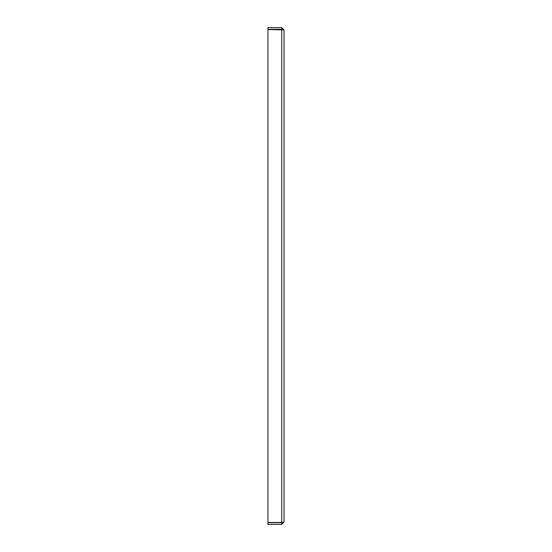 <?xml version="1.0" encoding="UTF-8"?>
<svg xmlns="http://www.w3.org/2000/svg" width="552" height="552" viewBox="0 0 552 552"><rect width="100%" height="100%" fill="white"/><g stroke="black" fill="none" stroke-linecap="round" stroke-linejoin="round"><path stroke-width="0.83" d="M281.748 27.6L281.748 29.325L267.948 29.325L267.948 27.6L281.748 27.6L284.052 29.898L284.052 522.102L284.052 29.898L267.948 29.525L267.948 522.475L281.748 522.475L281.748 29.525L282.224 29.573M282.327 522.102L281.748 522.675L267.948 522.675L267.948 524.4L281.748 524.4L284.052 522.102L282.224 522.427M281.748 29.325L282.327 29.898M281.748 524.4L281.748 522.675"/></g></svg>
